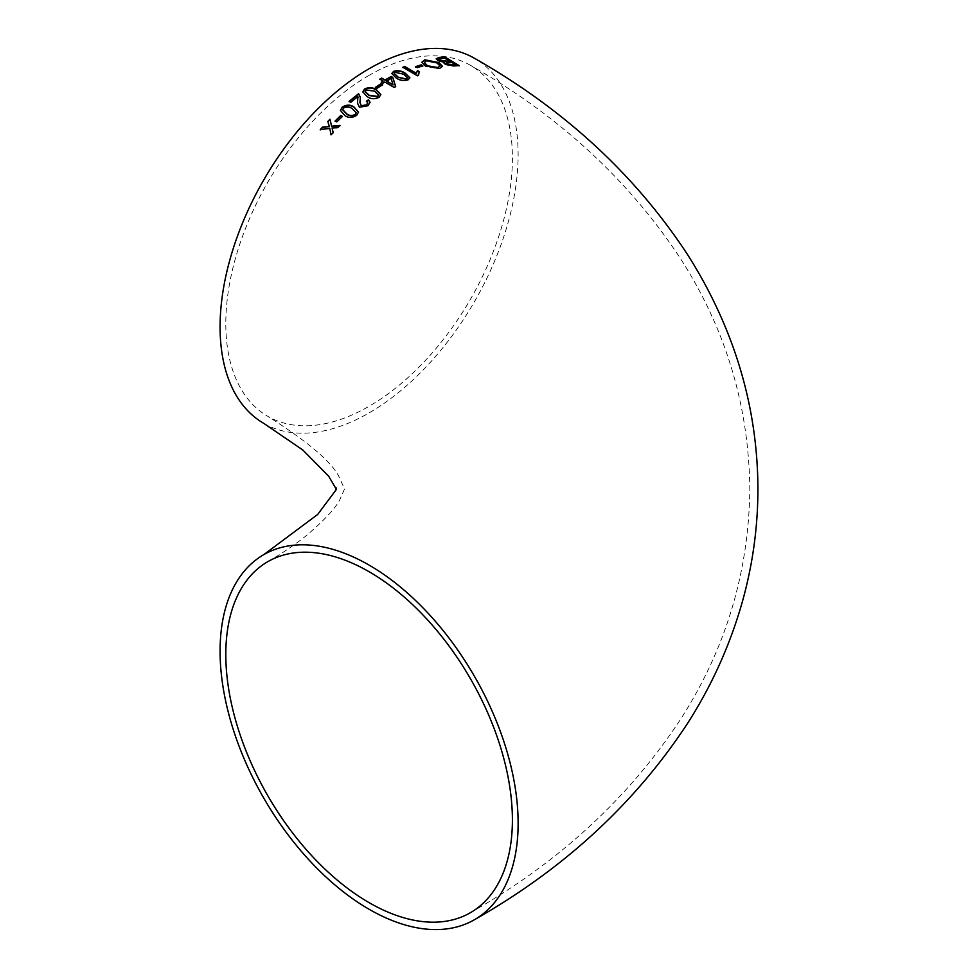 <?xml version="1.0" encoding="UTF-8"?>
<svg xmlns="http://www.w3.org/2000/svg" width="978" height="978" viewBox="0 0 978 978"><rect width="100%" height="100%" fill="white"/><g stroke="black" fill="none" stroke-linecap="round" stroke-linejoin="round"><path stroke-width="0.73" stroke-dasharray="4.89 3.67" d="M263.73 423.327A210.759 121.675 120 0 0 474.477 301.652A210.759 121.675 120 0 0 474.477 58.289M369.109 75.343A202.654 117.005 120 0 0 236.713 253.925A202.654 117.005 120 0 0 267.776 416.31A202.654 117.005 120 0 0 423.939 362.019A202.654 117.005 120 0 0 512.399 158.081A202.654 117.005 120 0 0 470.43 65.306A202.654 117.005 120 0 0 369.109 75.343M339.635 125.759L337.813 127.959L332.08 128.314M333.119 132.592L331.053 135.184L329.794 128.778L320.601 129.512M329.354 126.944L327.874 121.675M455.552 64.976L451.274 62.396L445.98 63.264M458.584 65.575L453.658 66.296L445.234 64.719L444.208 62.629L437.973 60.954L436.237 58.888M449.599 61.394L444.574 58.387L438.78 59.389M442.496 66.492L439.538 68.839L425.296 66.284L421.909 62.347M440.014 66.052L437.007 63.252L426.53 61.101L424.403 62.641M422.802 65.819L417.215 68.008L415.894 66.895M417.398 75.771L403.217 67.47M419.085 71.773L418.217 74.194M418.523 75.306L417.398 76.101M409.868 77.922L408.107 80.123C403.743 81.406 399.77 80.795 396.176 78.277L391.811 73.643M407.545 77.959L403.621 74.548L395.075 72.555L394.146 73.546M395.589 86.541L394.146 87.727L384.831 82.36L382.973 83.497L381.579 82.36M383.156 81.394L380.087 79.291M393.095 84.903L391.114 78.729L386.701 81.26M382.606 84.731L377.019 88.692L375.613 87.555M380.833 94.768L379.073 97.617C374.721 99.707 370.748 99.475 367.153 96.908L362.777 91.944M378.51 95.123L374.598 91.504L366.041 90.196L365.112 91.529M360.356 97.494L359.904 102.531M367.704 103.008L366.408 101.467M367.911 105.758L359.464 107.543L357.508 103.301M370.087 102.47L367.911 106.089M357.85 96.541L350.784 102.653L349.109 101.712M358.021 97.898L357.85 96.871M358.51 112.238L356.738 115.587C352.471 118.35 348.498 118.436 344.818 115.844L340.442 110.612M356.188 112.861L352.263 109.071C349.782 107.054 346.933 106.81 343.706 108.313L342.777 109.927M342.41 116.419L336.823 122.238L335.356 121.089M336.163 489L336.493 490.076L336.493 487.924M267.776 561.69C283.742 552.387 297.129 543.242 307.911 534.294C324.769 519.697 335.332 508.291 339.635 500.076L344.513 489L339.329 477.435C332.361 462.472 308.51 442.105 267.776 416.31M470.43 912.694C558.414 862.682 628.255 798.525 679.967 720.199C725.578 649.539 748.855 572.472 749.82 489C748.855 405.625 725.627 328.632 680.113 258.021C628.389 179.597 558.499 115.367 470.43 65.306"/><path stroke-width="1.47" d="M394.146 87.397L395.674 86.48L392.838 77.458L391.163 76.492L385.026 79.964L381.677 78.02L379.806 79.132L383.156 81.064L381.298 82.201L382.973 83.167L384.831 82.03L394.146 87.397M474.477 919.711A210.759 121.675 -120 0 0 506.787 750.835A210.759 121.675 -120 0 0 369.109 565.113A210.759 121.675 -120 0 0 263.73 554.673A210.759 121.675 -120 0 0 263.73 798.036A210.759 121.675 -120 0 0 474.477 919.711C564 868.855 635.028 803.403 687.583 723.341C711.458 686.043 729.502 646.238 741.727 603.952C752.583 565.981 757.987 527.252 757.926 487.765C757.559 433.315 747.143 380.833 726.678 330.307C715.81 303.51 702.51 277.886 686.788 253.424C634.294 173.925 563.524 108.876 474.477 58.289A210.759 121.675 120 0 0 369.109 68.729A210.759 121.675 120 0 0 231.419 254.451A210.759 121.675 120 0 0 263.73 423.327L302.777 449.978L328.694 476.237L336.163 489M342.41 116.419L340.735 115.477L335.148 120.966L336.823 121.895L342.41 116.419M356.738 115.257L358.51 112.079L354.122 107.115C350.54 104.487 346.579 104.487 342.227 107.14L340.442 110.441L344.818 115.514C348.412 118.093 352.386 118.008 356.738 115.257M357.85 96.541L357.508 103.142L359.464 107.213L367.911 105.758L370.087 102.299L368.474 99.805L366.408 101.137L367.716 102.837L366.457 104.89L361.334 105.673L359.904 102.397L360.356 97.323L358.596 93.692L349.109 101.37L350.784 102.323L357.85 96.541L358.021 97.898M379.073 97.274L380.845 94.609L376.457 89.89C372.948 87.299 368.987 87.005 364.562 89.01L362.765 91.785L367.153 96.578C370.711 99.133 374.684 99.365 379.073 97.274M382.606 84.731L380.931 83.766L375.344 87.397L377.019 88.362L382.606 84.731M393.584 71.357L391.799 73.484L396.176 77.947C399.721 80.453 403.706 81.064 408.107 79.793L409.868 77.763L405.479 73.362C401.958 70.819 397.997 70.159 393.584 71.357L393.584 71.687C397.936 70.477 401.909 71.137 405.479 73.692L409.868 77.922M417.398 75.771L418.523 75.306L419.269 71.541L417.594 70.55L416.102 73.142L404.745 66.504L402.887 67.274L417.398 75.771M422.802 65.819L421.127 64.829L415.54 66.687L417.215 67.678L422.802 65.819M438.914 62.592L424.831 59.792L421.909 62.176L425.296 65.954L439.538 68.509L442.508 66.333L438.914 62.592L442.496 66.492M443.914 63.057L444.208 62.299L445.234 64.389L453.658 65.966L459.085 65.55L444.758 56.944L439.195 57.409L436.212 58.717L437.973 60.624L444.208 62.299L443.902 62.885M329.941 119.23L327.801 121.431L329.354 126.614L322.434 127.152L320.258 129.548L329.794 128.448L331.053 134.854L333.18 132.531L332.08 127.984L337.813 127.629L339.989 125.392L331.64 126.162L329.941 119.23L331.64 126.504L339.989 125.722M512.399 819.919A202.654 117.005 -120 0 0 423.939 615.981A202.654 117.005 -120 0 0 267.776 561.69A202.654 117.005 -120 0 0 267.776 795.689A202.654 117.005 -120 0 0 470.43 912.694A202.654 117.005 -120 0 0 512.399 819.919M332.08 127.984L333.18 132.861M320.258 129.878L322.434 127.482L329.354 126.614M327.801 121.761L329.941 119.56M445.98 63.264L446.848 64.316L455.552 64.976L446.848 63.986L445.944 63.093L451.274 62.066L455.552 64.646M436.237 58.888L444.758 57.274L459.085 65.881M438.78 59.389L439.831 60.66L449.599 61.394L439.831 60.33L438.755 59.218L444.574 58.057L449.599 61.052M421.909 62.347L424.831 60.123L438.914 62.922M424.403 62.641L427.154 65.746L437.838 67.837L440.014 66.052M427.154 65.416L424.391 62.47L426.53 60.77L437.007 62.91L440.027 65.881L437.838 67.506L427.154 65.746M415.54 67.017L421.127 65.159L422.802 66.149M402.887 67.604L404.745 66.834L416.102 73.472L417.594 70.881L419.269 71.871M418.217 74.194L418.401 75.355M391.811 73.643L393.584 71.687M394.146 73.546L398.046 77.311L406.628 79.255L407.545 77.959M398.046 76.969L394.134 73.374L395.075 72.225L403.621 74.218L407.557 77.8L406.628 78.925L398.046 77.311M379.806 79.462L381.677 78.362L385.026 80.294L391.163 76.822L392.838 77.788L395.674 86.822M381.298 82.531L383.156 81.064M393.058 84.927L391.114 78.399L386.701 81.26L393.058 84.927L386.701 80.93M375.344 87.727L380.931 84.096L382.606 85.062M362.777 91.944L364.562 89.34C368.902 87.323 372.862 87.629 376.457 90.22L380.833 94.768M365.112 91.529L369.012 95.514L377.594 96.761L378.51 95.123M366.041 89.866L374.598 91.174L378.523 94.964L377.594 96.419L369.012 95.184L365.1 91.357L366.041 89.866M349.109 101.712L358.596 94.022L360.356 97.494M361.334 105.673L366.457 105.221L367.704 103.008M359.904 102.531L361.334 106.003M366.408 101.467L368.474 100.135L370.087 102.47M357.508 103.301L357.85 96.871M340.442 110.612L342.227 107.47C346.493 104.817 350.454 104.805 354.122 107.446L358.51 112.238M342.777 109.927L346.677 114.108C349.183 116.113 352.043 116.333 355.271 114.756L356.188 112.861M343.706 107.983C346.945 106.48 349.794 106.736 352.263 108.741L356.2 112.702L355.271 114.426C352.019 115.991 349.158 115.783 346.677 113.778L342.765 109.756L343.706 107.983M335.148 121.309L340.735 115.807L342.41 116.749M336.493 487.936L335.527 490.589L317.667 514.477L263.73 554.673"/></g></svg>
